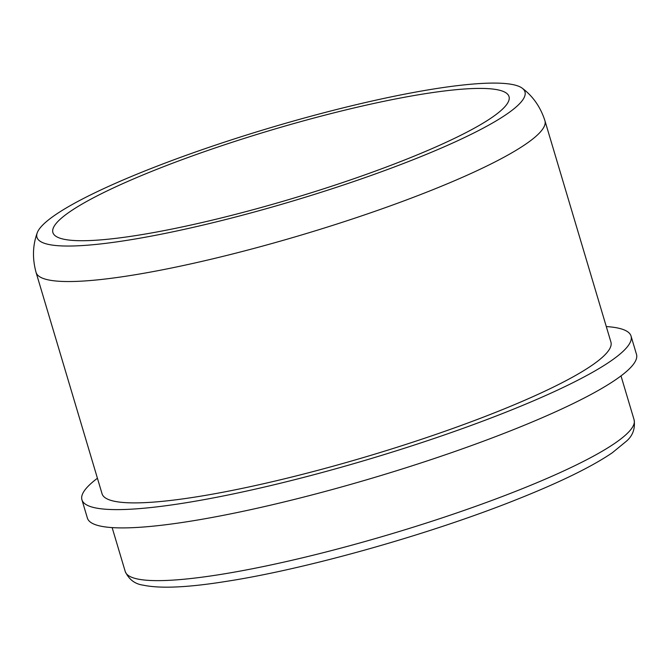 <?xml version="1.0" encoding="UTF-8"?>
<svg xmlns="http://www.w3.org/2000/svg" width="670" height="670" viewBox="0 0 670 670"><rect width="100%" height="100%" fill="white"/><g stroke="black" fill="none" stroke-linecap="round" stroke-linejoin="round"><path stroke-width="1" d="M97.426 478.254A286.492 43.106 -16.6 0 0 81.933 499.778L87.385 518.077A286.492 43.106 -16.6 0 0 188.957 521.444A286.492 43.106 -16.6 0 0 485.775 440.332A286.492 43.106 -16.6 0 0 636.5 354.38L631.048 336.08A286.492 43.106 -16.6 0 0 606.291 326.558M81.933 499.778A286.492 43.106 -16.6 0 0 183.505 503.153A286.492 43.106 -16.6 0 0 480.323 422.041A286.492 43.106 -16.6 0 0 631.048 336.08M544.936 120.734A265.496 39.949 -16.6 0 1 405.258 200.389A265.496 39.949 -16.6 0 1 130.198 275.554A265.496 39.949 -16.6 0 1 36.071 272.43L102.058 493.782A265.496 39.949 -16.6 0 0 196.184 496.906A265.496 39.949 -16.6 0 0 471.244 421.74A265.496 39.949 -16.6 0 0 610.923 342.085L544.936 120.734C540.514 107.041 532.968 96.22 522.307 88.247A254.617 38.316 -16.6 0 0 270.018 127.853A254.617 38.316 -16.6 0 0 37.218 232.859A254.617 38.316 -16.6 0 0 127.216 240.304A254.617 38.316 -16.6 0 0 402.787 163.756A254.617 38.316 -16.6 0 0 522.307 88.247M137.266 235.354A237.984 35.812 -16.6 0 0 383.818 167.977A237.984 35.812 -16.6 0 0 509.024 96.581A237.984 35.812 -16.6 0 0 270.73 130.248A237.984 35.812 -16.6 0 0 52.896 232.557A237.984 35.812 -16.6 0 0 137.266 235.354M219.358 574.651A265.496 39.949 -16.6 0 0 494.427 499.485A265.496 39.949 -16.6 0 0 634.105 419.83C635.353 428.616 632.781 435.743 626.391 441.22L612.288 452.778C591.66 466.814 559.827 482.375 516.796 499.485C429.931 534.241 307.178 568.889 226.703 581.317C188.253 587.506 160.415 588.796 143.204 585.161C134.955 584.056 128.958 579.517 125.24 571.527A265.496 39.949 -16.6 0 0 219.358 574.651M634.105 419.83L621.006 375.904M125.24 571.527L112.141 527.6M36.071 272.43C32.277 258.553 32.663 245.362 37.218 232.859"/></g></svg>
